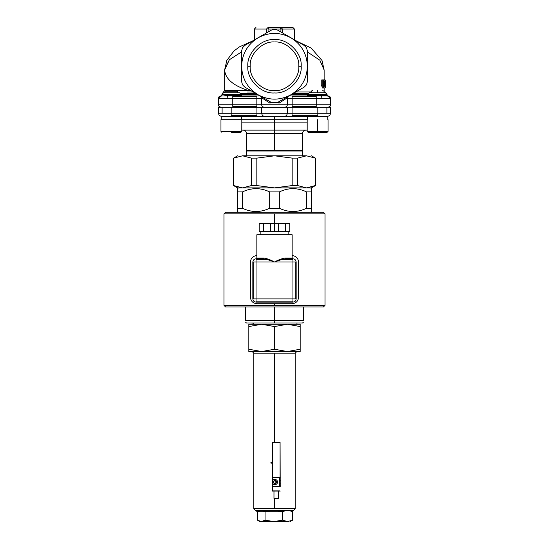 <?xml version="1.0" encoding="UTF-8"?>
<svg xmlns="http://www.w3.org/2000/svg" width="549" height="549" viewBox="0 0 549 549"><rect width="100%" height="100%" fill="white"/><g stroke="black" fill="none" stroke-linecap="round" stroke-linejoin="round"><path stroke-width="0.82" d="M273.972 491.19L273.972 498.41L278.624 498.41L278.624 491.19M274.637 479.167L275.413 479.215C278.439 481.102 278.439 482.99 275.413 484.884L272.764 484.046L272.764 480.052L272.764 484.046M273.58 479.455L272.764 480.052L275.413 479.215L275.413 480.842L274.287 480.842L274.445 479.188M274.287 479.215L274.287 480.842L273.464 482.049L274.287 483.25L274.287 484.884L274.287 483.25L275.413 483.25L275.413 484.884L274.85 484.939M272.304 483.834L272.386 462.395L272.283 463.116L270.918 463.116L270.918 462.395L272.283 462.395L272.283 442.576L280.079 442.274L280.21 486.634M272.283 483.813L272.379 491.101L272.283 486.538L279.983 486.538M280.21 491.101L272.379 491.101M272.304 486.098L272.764 486.462L272.304 486.098L272.304 477.994L272.764 477.637L272.304 477.994M272.764 486.538L279.983 486.462L279.983 477.637L272.764 477.637M275.413 479.215L275.413 480.842L276.243 482.049L275.413 483.25L275.413 484.884M279.345 478.92L280.306 478.92M280.306 477.232L272.51 477.555L272.51 442.274M280.306 485.179L279.345 485.179M279.729 479.002L279.729 480.286M279.345 483.731L280.306 483.731M280.306 480.361L279.345 480.361M272.764 478.22L272.764 477.555M279.729 485.096L279.729 483.813M275.001 511.682L256.706 511.682L275.001 511.682M282.611 520.191L287.58 521.55L273.834 521.55L282.611 520.191L282.611 511.682L265.064 511.682L272.153 510.371M298.8 66.278L301.175 66.278C302.369 79.475 287.697 94.14 274.5 92.953C261.303 94.14 246.631 79.475 247.825 66.278C246.631 53.081 261.303 38.409 274.5 39.603C287.697 38.409 302.369 53.081 301.175 66.278C302.369 79.475 287.697 94.14 274.5 92.953C261.303 94.14 246.631 79.475 247.825 66.278L250.2 66.278C249.116 78.301 262.477 91.662 274.5 90.578C286.523 91.662 299.884 78.301 298.8 66.278C299.884 54.255 286.523 40.894 274.5 41.978C262.477 40.894 249.116 54.255 250.2 66.278C249.116 78.301 262.477 91.662 274.5 90.578C286.523 91.662 299.884 78.301 298.8 66.278C299.884 54.255 286.523 40.894 274.5 41.978C262.477 40.894 249.116 54.255 250.2 66.278L247.825 66.278C246.631 53.081 261.303 38.409 274.5 39.603C287.697 38.409 302.369 53.081 301.175 66.278L298.8 66.278M327.87 95.958L327.067 95.155L308.27 95.155L327.067 95.155L327.067 94.353L325.461 92.747L309.416 92.747L307.811 94.353L327.067 94.353L325.461 92.747L309.416 92.747L307.811 94.353L327.067 94.353L327.067 95.155L327.87 95.958L321.179 95.958L322.174 98.367L330.656 98.367L329.949 96.665L327.177 95.958L328.247 95.958L327.163 95.533L329.949 96.665L330.656 98.367L330.656 104.784L316.217 104.784L316.217 98.367L330.656 98.367L330.656 104.784L232.783 104.784L232.783 95.958L221.823 95.958C220.492 96.102 219.765 96.905 219.634 98.367L261.667 98.367L260.871 96.384L269.134 101.153L258.057 94.757C247.537 88.176 242.054 78.679 241.608 66.278L241.608 50.995L242.473 47.784L241.608 50.995L242.473 47.784L241.608 50.995L241.608 81.561L242.473 84.772L241.608 81.561L241.608 66.278C242.054 53.871 247.537 44.38 258.057 37.792L271.288 30.154L274.5 29.289L271.288 30.154L274.5 29.289L271.288 30.154L258.057 37.792L244.82 45.437L242.473 47.784L244.82 45.437L242.473 47.784L244.82 45.437L258.057 37.792C269.017 31.979 279.983 31.979 290.943 37.792L304.18 45.437L306.527 47.784L304.18 45.437L306.527 47.784L304.18 45.437L290.943 37.792L277.712 30.154L274.5 29.289L277.712 30.154L274.5 29.289L277.712 30.154L290.943 37.792C301.463 44.38 306.946 53.871 307.392 66.278L307.392 50.995L306.527 47.784L307.392 50.995L306.527 47.784L307.392 50.995L307.392 66.278C306.946 53.871 301.463 44.38 290.943 37.792C279.983 31.979 269.017 31.979 258.057 37.792C247.537 44.38 242.054 53.871 241.608 66.278C242.054 78.679 247.537 88.176 258.057 94.757C269.017 100.577 279.983 100.577 290.943 94.757C301.463 88.176 306.946 78.679 307.392 66.278L307.392 81.561L306.527 84.772L304.18 87.119L290.943 94.757C301.463 88.176 306.946 78.679 307.392 66.278L307.392 81.561L306.527 84.772L304.18 87.119L306.527 84.772L307.392 81.561L306.527 84.772L304.18 87.119L279.866 101.153C278.645 101.901 278.384 102.56 279.084 103.13L287.312 97.784L279.084 103.13L277.595 102.471L271.405 102.471L269.916 103.13C270.582 102.485 270.321 101.833 269.134 101.153L244.82 87.119L242.473 84.772L244.82 87.119L242.473 84.772L241.608 81.561L242.473 84.772L244.82 87.119L258.057 94.757C269.017 100.577 279.983 100.577 290.943 94.757L279.866 101.153C278.645 101.901 278.384 102.56 279.084 103.13L277.595 102.471L271.405 102.471L269.916 103.13C270.582 102.485 270.321 101.833 269.134 101.153L271.288 102.402M222.359 93.55L223.512 92.012L224.973 92.012L223.512 92.012L224.658 90.269L250.605 90.455L224.658 90.475L224.685 69.14L229.352 59.766L241.608 51.874L229.352 59.766L224.658 69.984C225.296 78.795 233.147 85.623 248.217 90.461L240.366 90.461L248.217 90.461C233.147 85.623 225.296 78.795 224.658 69.984L224.658 90.475L226.456 90.475M253.281 92.006L247.462 92.006M230.223 90.468L235.569 90.468L230.223 90.468M260.13 95.958L227.821 95.958L226.826 98.367L232.783 98.367L232.783 96.665L256.85 96.665L256.85 95.958L232.783 95.958L232.783 96.665L256.85 96.665L256.85 95.958L260.13 95.958M287.745 96.61L288.136 96.384L287.333 97.77L287.333 104.784L287.333 98.367L316.217 98.367L316.217 106.485L316.217 104.784L256.85 104.784L256.85 96.665L256.85 98.367L261.667 98.367L261.667 97.77L269.916 103.13L261.667 97.77M261.667 104.784L261.667 98.367L261.667 104.784C261.818 106.232 262.621 107.034 264.069 107.185C262.621 107.034 261.818 106.232 261.667 104.784M327.177 95.958C328.508 96.102 329.235 96.905 329.366 98.367C329.235 96.905 328.508 96.102 327.177 95.958L292.15 95.958L292.15 98.367L322.174 98.367L321.179 95.958L292.15 95.958L292.15 96.665L316.217 96.665L316.217 98.367L316.217 95.958L316.217 96.665L292.15 96.665L292.15 107.185L292.15 106.485L316.217 106.485L292.15 106.485L292.15 98.367L287.333 98.367L287.333 104.784C287.182 106.232 286.379 107.034 284.931 107.185C286.379 107.034 287.182 106.232 287.333 104.784M292.15 95.958L288.87 95.958L292.15 95.958M308.408 94.353L291.649 94.353L308.408 94.353M293.036 93.55L308.03 93.55L293.036 93.55M326.641 93.55L325.035 91.944L324.027 91.944L325.035 91.944L326.641 93.55M311.194 91.944L295.815 91.944L311.194 91.944M231.76 95.958L232.55 95.897L231.76 95.958M241.189 94.353L241.189 95.155L224.754 95.155L241.189 95.155L241.985 95.958L239.584 92.747L223.539 92.747L221.933 94.353L241.189 94.353L239.584 92.747L223.539 92.747L221.933 94.353L241.189 94.353M224.973 91.216L224.973 92.747L224.973 91.216L237.806 91.216L237.806 92.747L237.806 91.216L236.571 90.503L226.209 90.503L224.973 91.216L237.806 91.216L236.571 90.503L226.209 90.503L224.973 91.216M227.821 95.958L221.823 95.958C220.492 96.102 219.765 96.905 219.634 98.367L226.826 98.367L222.585 98.36L226.826 98.367L227.821 95.958M218.344 98.367L219.634 98.367L218.344 98.367L218.344 104.784L219.051 106.485L220.753 107.185L219.051 106.485L218.344 104.784L218.344 98.367L219.051 96.665L218.344 98.367M232.783 104.784L218.344 104.784L232.783 104.784L232.783 98.367L256.85 98.367L256.85 106.485L232.783 106.485L232.783 104.784L232.783 106.485L256.85 106.485L256.85 107.185L256.85 104.784L232.783 104.784M220.753 95.958L219.051 96.665L221.823 95.958L220.753 95.958L221.837 95.533M307.179 119.703L220.959 119.703L241.821 119.703L241.821 131.417L231.39 131.417L241.8 131.588L241.821 119.703L274.5 119.703L274.5 116.491L292.075 116.491L292.075 107.185L287.285 107.185L287.285 113.286C287.079 115.221 286.015 116.292 284.087 116.491C286.015 116.292 287.079 115.221 287.285 113.286L287.285 107.185L261.715 107.185L261.715 113.286C261.921 115.221 262.985 116.292 264.913 116.491L327.444 116.491L329.716 115.551L330.656 113.286L330.656 107.185L317.816 107.185L317.816 113.286L231.184 113.286L231.184 107.185L218.344 107.185L218.344 113.286L219.284 115.551L221.556 116.491L327.444 116.491L329.716 115.551L330.656 113.286L218.344 113.286L219.284 115.551L221.556 116.491L292.075 116.491L274.5 116.491L274.5 119.703L307.179 119.703L307.179 131.417L307.982 132.22L327.238 132.22L328.041 131.417L307.179 131.417L307.982 132.22L327.238 132.22L328.041 131.417L307.179 131.417L307.982 132.22M222.105 107.185L222.105 113.286L218.344 113.286L218.344 107.185L222.105 107.185L222.105 113.286L231.184 113.286L231.184 107.185L222.105 107.185M256.925 107.185L231.184 107.185L256.925 107.185L256.925 113.286L256.925 107.185L261.715 107.185L256.925 107.185M256.925 116.491L256.925 113.286L256.925 115.551L231.184 115.551L231.184 116.491L231.184 113.286L231.184 115.551L256.925 115.551L256.925 116.491L264.913 116.491C262.985 116.292 261.921 115.221 261.715 113.286L261.715 107.185L317.816 107.185L317.816 113.286L326.895 113.286L326.895 107.185L326.895 113.286L330.656 113.286L330.656 107.185L292.075 107.185L292.075 115.551L317.816 115.551L317.816 113.286L317.816 116.491L317.816 115.551L292.075 115.551L292.075 116.491M307.44 116.491L307.735 119.703L307.44 116.491M317.61 119.703C331.061 119.703 331.061 119.703 317.61 119.703L317.61 131.417L317.61 119.703C331.061 119.703 331.061 119.703 317.61 119.703C304.16 119.703 304.16 119.703 317.61 119.703M241.821 130.134L274.5 130.134L274.5 150.186L302.574 150.186L246.426 150.186L274.5 150.186L246.426 150.186L274.5 150.186L274.5 133.338L302.574 133.338L246.426 133.338L274.5 133.338L246.426 133.338L274.5 133.338L274.5 122.111L241.821 122.111L274.5 122.111L274.5 119.703L274.5 122.111L307.179 122.111L274.5 122.111L274.5 130.134L307.179 130.134M274.5 150.186L274.5 150.989L274.5 150.186L302.574 150.186L274.5 150.186M246.426 150.989L302.574 150.989L302.574 155.799L302.574 150.989L246.426 150.989L246.426 155.799L246.426 150.989M238.403 187.888L237.6 188.691L237.6 191.903L237.6 188.691L238.403 187.888L242.541 187.888L233.709 185.576L233.709 158.119L242.541 155.799L274.5 155.799L256.836 158.119L251.373 158.119L242.541 155.799C236.015 155.799 236.015 155.799 242.541 155.799L306.459 155.799L297.627 158.119L297.627 185.576L306.459 187.888L315.291 185.576L315.291 158.119L306.459 155.799C312.985 155.799 312.985 155.799 306.459 155.799L297.627 158.119L297.627 185.576L306.459 187.888C312.985 187.888 312.985 187.888 306.459 187.888L274.5 187.888L292.164 185.576L292.164 158.119L274.5 155.799L256.836 158.119L256.836 185.576L274.5 187.888L242.541 187.888L251.373 185.576L251.373 158.119L242.541 155.799C236.015 155.799 236.015 155.799 242.541 155.799L233.709 158.119L233.709 185.576L242.541 187.888L251.373 185.576L251.373 158.119L256.836 158.119L256.836 185.576L274.5 187.888L292.164 185.576L292.164 158.119L297.627 158.119L292.164 158.119L274.5 155.799L306.459 155.799L315.291 158.119L315.291 185.576L306.459 187.888L310.597 187.888L311.4 188.691L311.4 191.903L311.4 188.691L310.597 187.888M251.373 185.576L256.836 185.576L251.373 185.576M292.164 185.576L297.627 185.576L292.164 185.576M237.6 208.263L237.6 211.475L238.403 212.278L237.6 211.475L237.6 208.263L242.438 208.263L242.438 191.903C251.511 187.593 260.59 187.593 269.662 191.903L269.662 208.263C260.59 212.573 251.511 212.573 242.438 208.263L242.438 191.903C251.511 187.593 260.59 187.593 269.662 191.903L269.662 208.263L279.338 208.263L279.338 191.903C288.41 187.593 297.489 187.593 306.562 191.903L306.562 208.263C297.489 212.573 288.41 212.573 279.338 208.263L279.338 191.903C288.41 187.593 297.489 187.593 306.562 191.903L311.4 191.903L311.4 208.263L311.4 191.903L306.562 191.903L306.562 208.263L311.4 208.263L311.4 211.475L311.4 208.263L306.562 208.263C297.489 212.573 288.41 212.573 279.338 208.263L269.662 208.263C260.59 212.573 251.511 212.573 242.438 208.263L237.6 208.263L237.6 191.903L242.438 191.903L237.6 191.903L237.6 208.263M310.597 212.278L311.4 211.475L310.597 212.278M223.965 305.333L225.564 306.939L223.965 305.333L274.5 305.333L274.5 303.727L274.5 305.333L223.965 305.333L223.965 213.884L225.564 212.278L323.436 212.278L325.035 213.884L323.436 212.278L225.564 212.278L223.965 213.884L274.5 213.884L274.5 223.505L278.508 223.505L278.508 231.527L289.783 231.527L285.226 231.527L285.226 223.505L278.508 223.505L278.508 231.527L274.5 231.527L285.226 231.527L285.226 223.505L289.783 223.505L289.783 231.527L289.783 223.505L285.775 223.505L285.775 231.527L285.775 223.505L274.5 223.505L274.5 231.527L263.225 231.527L263.774 231.527L263.774 223.505L263.774 231.527L274.5 231.527L274.5 223.505L270.492 223.505L270.492 231.527L270.492 223.505L263.225 223.505L263.225 231.527L259.217 231.527L263.225 231.527L263.225 223.505L274.5 223.505L274.5 213.884L325.035 213.884L325.035 305.333L323.436 306.939L325.035 305.333L274.5 305.333L325.035 305.333M250.433 262.01C250.845 258.14 252.979 256.006 256.85 255.594C252.979 256.006 250.845 258.14 250.433 262.01L250.433 297.311L250.433 262.01M256.85 303.727C252.979 303.316 250.845 301.181 250.433 297.311C250.845 301.181 252.979 303.316 256.85 303.727L292.15 303.727L256.85 303.727M298.567 297.311C298.155 301.181 296.021 303.316 292.15 303.727C296.021 303.316 298.155 301.181 298.567 297.311L298.567 262.01L298.567 297.311M292.15 255.594C296.021 256.006 298.155 258.14 298.567 262.01C298.155 258.14 296.021 256.006 292.15 255.594M292.953 302.122C294.888 301.916 295.952 300.852 296.158 298.917L296.158 262.01L292.953 262.01L292.953 259.746L280.978 259.746L285.988 258.805L285.487 258.003C282.049 258.504 278.391 259.842 274.5 262.01C270.609 259.835 266.944 258.497 263.513 258.003L256.85 258.003L256.85 234.739L292.15 234.739L292.15 258.003L285.487 258.003C282.049 258.504 278.391 259.842 274.5 262.01C270.609 259.835 266.944 258.497 263.513 258.003L256.85 258.003L256.85 234.739L292.15 234.739L292.15 258.003L285.487 258.003L285.988 258.805L292.953 258.805L285.988 258.805L280.978 259.746L274.5 262.01L280.978 259.746L292.953 259.746L292.953 258.805L285.988 258.805L292.953 258.805C294.888 259.011 295.952 260.075 296.158 262.01L292.953 262.01L292.953 258.805C294.888 259.011 295.952 260.075 296.158 262.01L296.158 298.917C295.952 300.852 294.888 301.916 292.953 302.122L292.953 298.917L296.158 298.917L295.218 298.917L295.218 262.01L295.218 298.917L256.047 298.917L256.047 301.181L292.953 301.181L292.953 298.917L256.047 298.917L256.047 302.122L292.953 302.122L292.953 301.181L256.047 301.181L256.047 302.122L292.953 302.122M252.842 298.917L256.047 298.917L256.047 262.01L253.782 262.01L253.782 298.917L256.047 298.917L256.047 262.01L252.842 262.01L252.842 298.917C253.048 300.852 254.112 301.916 256.047 302.122C254.112 301.916 253.048 300.852 252.842 298.917L253.782 298.917L253.782 262.01L252.842 262.01L252.842 298.917M256.047 258.805L256.047 262.01L292.953 262.01L292.953 298.917L292.953 262.01L274.5 262.01L268.029 259.746L256.047 259.746L256.047 262.01L274.5 262.01L268.029 259.746L256.047 259.746L256.047 258.805C254.112 259.011 253.048 260.075 252.842 262.01C253.048 260.075 254.112 259.011 256.047 258.805L263.012 258.805L263.513 258.003L263.012 258.805L268.029 259.746L263.012 258.805L256.047 258.805L256.85 258.003M260.864 234.739L260.864 231.527L260.864 234.739M288.136 231.527L288.136 234.739L288.136 231.527M259.217 223.505L263.225 223.505L259.217 223.505L259.217 231.527L259.217 223.505M225.564 306.939L323.436 306.939L225.564 306.939M274.5 322.977L246.426 322.977L302.574 322.977L274.5 322.977L274.5 320.575L245.623 320.575C245.623 322.723 245.623 322.723 245.623 320.575C245.623 322.723 245.623 322.723 245.623 320.575L245.623 306.939L245.623 320.575L274.5 320.575L274.5 322.977M253.686 324.26L253.686 322.977L253.686 324.26L300.173 324.26L300.173 351.538L248.827 351.538L248.827 349.246L261.667 351.538L252.197 351.538L253.803 353.144L252.197 351.538M287.333 324.26L274.5 326.559L261.667 324.26L300.173 324.26L300.173 326.559L287.333 324.26L274.5 326.559L261.667 324.26L248.827 326.559L248.827 324.26L261.667 324.26L248.827 326.559L248.827 349.246L261.667 351.538L274.5 349.246L287.333 351.538L261.667 351.538L274.5 349.246L287.333 351.538L300.173 349.246L300.173 351.538L287.333 351.538L300.173 349.246L300.173 326.559L287.333 324.26L295.314 324.26M296.803 351.538L295.197 353.144L296.803 351.538L287.333 351.538M295.197 508.772L295.197 353.144L253.803 353.144L253.803 508.772L255.409 510.371L293.591 510.371L295.197 508.772L253.803 508.772L255.409 510.371L293.591 510.371L295.197 508.772L253.803 508.772M295.197 353.144L274.5 353.144L274.5 442.261L274.5 353.144L253.803 353.144M274.5 498.41L274.5 508.772L274.5 498.41M274.5 326.559L274.5 349.246L274.5 326.559M261.667 324.26L248.827 324.26L248.827 351.538L261.667 351.538M303.377 320.575C303.377 322.723 303.377 322.723 303.377 320.575L274.5 320.575L274.5 306.939L274.5 320.575L303.377 320.575L303.377 306.939L303.377 320.575C303.377 322.723 303.377 322.723 303.377 320.575M223.965 213.884L325.035 213.884M269.662 191.903L279.338 191.903L269.662 191.903M306.459 187.888C312.985 187.888 312.985 187.888 306.459 187.888L242.541 187.888C236.015 187.888 236.015 187.888 242.541 187.888M220.959 131.417L220.959 119.703L220.959 131.417L231.39 131.417L231.39 132.22C218.976 132.22 218.976 132.22 231.39 132.22L241.018 132.22L231.39 132.22L231.39 131.417L220.959 131.417L221.762 132.22M224.568 116.491L221.556 116.491M241.581 119.703L241.581 116.491L241.581 119.703M329.366 98.367L326.429 98.36L329.366 98.367M330.656 104.784L329.949 106.485L328.247 107.185L329.949 106.485L330.656 104.784M316.217 106.485L316.217 107.185L316.217 106.485M282.522 29.056L294.449 29.056L292.843 27.45L279.311 27.45L280.45 27.917L280.916 29.056L294.449 29.056L292.843 27.45L269.689 27.45C251.771 27.45 251.771 27.45 269.689 27.45L269.683 27.45C267.589 27.45 267.589 27.45 269.689 27.45L268.55 27.917L269.689 27.45L268.55 27.917L268.084 29.056L268.55 27.917L268.084 29.056L280.916 29.056L280.45 27.917L280.916 29.056L280.45 27.917L279.311 27.45L280.45 27.917L279.311 27.45L269.689 27.45L268.55 27.917L268.084 29.056L268.084 32.007L268.084 29.056C265.977 29.056 265.977 29.056 268.084 29.056C265.977 29.056 265.977 29.056 268.084 29.056L282.522 29.056L280.916 27.45L279.311 27.45L280.916 27.45L282.522 29.056L282.522 32.926M254.338 39.94L254.338 29.056L266.478 29.056L266.478 32.926M255.944 27.45L254.338 29.056L266.478 29.056L268.084 27.45M277.712 102.402L279.866 101.153M307.015 95.958L307.811 95.155L307.811 94.353M317.61 91.216L317.61 92.747L317.61 91.216C325.886 91.216 325.886 91.216 317.61 91.216L317.61 90.503C324.294 90.503 324.294 90.503 317.61 90.503C324.294 90.503 324.294 90.503 317.61 90.503C310.926 90.503 310.926 90.503 317.61 90.503C310.926 90.503 310.926 90.503 317.61 90.503L317.61 91.216C325.886 91.216 325.886 91.216 317.61 91.216C309.334 91.216 309.334 91.216 317.61 91.216C309.334 91.216 309.334 91.216 317.61 91.216M257.351 94.353L240.592 94.353L257.351 94.353M240.97 93.55L255.964 93.55L240.97 93.55M280.916 29.056L280.916 32.007M307.392 51.963L319.854 60.212L324.13 69.998L319.847 60.205L307.392 51.963M323.91 86.968L324.246 85.006L323.773 86.193L323.505 79.921L323.505 87.97L324.246 85.96L324.246 85.006L323.773 86.193L323.773 79.921L323.505 87.97L325.001 87.97L324.994 79.783L324.589 82.213L325.001 87.97L324.994 79.783L324.589 82.213L325.001 87.97L323.704 87.97L323.91 86.968M323.608 79.921L324.994 79.783L323.608 79.921M322.174 87.97L322.174 79.921L323.505 79.921L322.174 79.921L322.174 87.97L323.505 87.97L322.174 87.97M323.773 85.006L324.246 85.006L323.773 85.006M321.748 79.921L321.748 86.193L321.069 85.006M325.413 85.198L325.413 87.84M325.413 80.593L325.399 82.11L325.413 80.593M325.413 84.374L325.379 82.556M325.392 80.593L325.406 86.9M323.279 82.213L324.589 82.213L323.279 82.213M323.539 84.272L324.836 84.272L323.539 84.272M324.246 85.884L324.644 85.884L324.246 85.884M275.523 510.371L282.611 511.682L286.626 510.371M290.243 521.55L292.548 520.191L287.58 521.55L288.74 521.55M292.548 520.191L292.548 511.682L290.243 510.316M288.534 510.371L292.548 511.682M258.092 520.589L259.752 521.55L273.834 521.55L265.064 520.191L261.255 521.55L257.447 520.191L257.447 511.682L260.528 510.371M261.99 510.371L265.064 511.682L265.064 520.191M271.419 462.395L271.419 463.116M279.345 486.462L279.345 477.637M274.287 483.552C272.928 482.55 272.928 481.548 274.287 480.547M275.413 480.547C276.778 481.548 276.778 482.55 275.413 483.552M280.079 477.541L280.079 442.274M272.606 486.86L279.983 486.86M272.606 490.875L279.983 490.875M221.933 94.353L221.933 95.155L221.13 95.958M327.801 116.491L327.801 119.703M328.041 131.417L328.041 119.703M246.563 150.989L246.426 133.338C246.233 131.389 245.163 130.319 243.214 130.134M237.6 187.888L233.586 185.576L233.586 158.119L237.6 155.799M311.4 155.799L315.414 158.119L315.414 185.576L311.4 187.888M292.15 258.003L292.953 258.805M246.426 322.977L245.623 322.181M252.039 324.26L252.039 322.977M296.961 322.977L296.961 324.26M303.377 322.181L302.574 322.977M305.786 130.134C303.837 130.319 302.767 131.389 302.574 133.338L302.437 150.989M241.821 131.417L241.018 132.22M221.199 116.491L221.199 119.703M307.419 119.703L307.419 117.603M294.449 39.816L294.449 29.056M324.027 92.747L324.027 91.216L322.791 90.503M311.194 92.747L311.194 91.216L312.429 90.503M252.368 41.079L239.405 46.898L233.97 50.968L226.792 60.445L224.658 69.977M296.885 41.223L311.111 48.038L322.016 60.493L324.13 69.991M324.13 69.977L324.13 79.804M324.13 91.944L324.13 87.84M258.092 511.277L259.752 510.316"/></g></svg>
